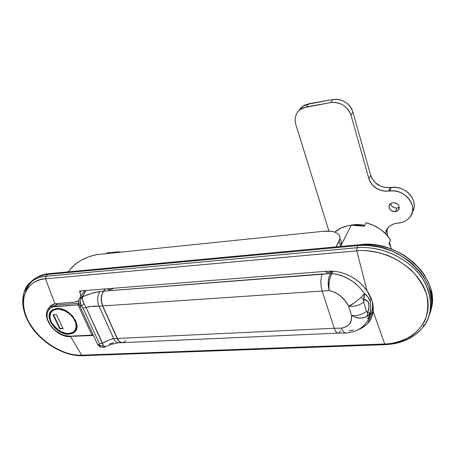 <?xml version="1.0" encoding="UTF-8"?>
<svg xmlns="http://www.w3.org/2000/svg" width="455" height="455" viewBox="0 0 455 455"><rect width="100%" height="100%" fill="white"/><g stroke="black" fill="none" stroke-linecap="round" stroke-linejoin="round"><path stroke-width="0.68" d="M366.07 222.768L364.409 226.198L351.266 225.248L340.494 246.456L351.266 225.248L357.778 225.151L364.409 226.198L366.07 222.768C376.757 225.595 384.907 231.328 390.526 239.978L386.011 234.154L380.215 229.172L373.441 225.31L366.07 222.768M389.002 243.51L390.526 239.978L389.002 243.51L391.778 249.209L389.002 243.51M334.812 232.141L341.051 228.035L347.671 225.816L351.266 225.248C344.662 225.999 339.18 228.296 334.812 232.141M361.077 328.442L358.068 329.767L364.91 326.03L361.077 328.442M368.095 323.084L364.91 326.03L368.095 323.084L370.586 319.615L368.095 323.084M372.298 315.719L370.586 319.615L372.298 315.719L373.197 311.447L372.298 315.719M429.366 314.78L430.663 310.355L431.403 305.743L431.562 300.994L430.14 291.28L428.553 286.411L423.713 276.919L420.494 272.391L412.634 264.036L408.078 260.294L397.943 253.89L392.477 251.296L381.051 247.463L369.375 245.546L363.602 245.33L357.948 245.603L356.919 247.753C378.97 245.672 404.546 256.193 418.771 273.546C433.024 290.899 434.337 312.801 423.025 327.117C414.186 337.724 401.742 343.411 385.703 344.179L385.328 344.651L384.691 343.991L373.197 311.447L384.691 343.991C413.003 343.258 433.786 320.991 426.79 295.124C420.232 269.224 386.278 247.821 356.828 250.824L45.506 278.83L54.873 303.741L75.189 302.086L76.736 301.801L78.749 300.681L75.189 302.086L54.873 303.741L45.506 278.83C25.389 280.581 17.813 300.306 27.818 320.087C37.549 339.902 62.136 355.969 81.69 355.19L384.691 343.991L81.69 355.19L70.576 336.598L81.69 355.19C71.031 356.748 42.207 347.057 27.818 320.087C15.174 292.775 33.334 278.505 45.506 278.83L45.864 276.27L47.599 274.416L43.907 274.962L37.299 277.209L34.432 278.875L29.854 283.027M363.386 286.155L366.929 290.54L356.828 250.824L366.929 290.54L372.133 301.045L373.197 311.447L373.299 307.637L372.804 303.718L371.2 298.366L368.601 293.117L363.386 286.155L359.211 282.14L363.386 286.155M354.547 278.648L359.211 282.14L354.547 278.648L349.429 275.707L354.547 278.648M344.054 273.455L349.429 275.707L344.054 273.455L338.48 271.919L344.054 273.455M332.912 271.163L338.48 271.919L332.912 271.163L327.429 271.191L332.912 271.163M79.46 290.984L327.429 271.191L79.46 290.984L79.978 292.377L79.46 290.984M80.495 294.192L79.978 292.377L80.671 295.915L80.495 294.192M52.479 304.611L54.873 303.741L50.482 305.959L52.479 304.611M48.327 308.843L50.482 305.959L48.327 308.843M81.303 290.842L79.978 292.377L81.303 290.842M372.355 309.087L373.322 308.206L372.355 309.087M429.321 314.894C443.324 283.414 399.257 240.035 357.948 245.603L47.599 274.416L357.948 245.603L356.919 247.753L45.864 276.27L47.599 274.416C42.326 274.928 37.839 276.486 34.125 279.091C29.774 282.214 26.89 286.405 25.474 291.661M26.282 287.446L32.373 280.934C36.087 278.335 40.586 276.776 45.864 276.27C41.337 276.526 36.838 278.079 32.373 280.934C24.047 286.058 21.391 296.08 24.399 310.992M106.544 253.475L105.503 253.714L107.096 252.946L106.544 253.475L117.157 252.383L106.544 253.475M118.067 252.423L117.157 252.383L118.351 251.78L117.157 252.383L118.061 252.423M372.344 312.716L372.509 315.031M50.903 306.249L50.681 305.788M77.384 355.105L81.803 355.344M83.254 355.321L82.628 355.725L81.69 355.19L82.639 355.719L385.214 344.657M356.919 247.753L45.864 276.27L45.506 278.83L356.828 250.824L356.919 247.753L356.828 250.824C364.961 249.926 375.062 251.365 387.137 255.158C395.389 258.548 403.403 263.508 411.178 270.025C418.327 277.505 423.531 285.865 426.79 295.124C428.485 304.401 427.871 312.892 424.964 320.599C421.029 327.424 416.126 332.804 410.256 336.734C401.122 341.443 392.597 343.861 384.691 343.991L385.328 344.651C401.481 343.878 414.044 338.037 423.025 327.117C436.038 312.483 431.84 282.959 411.451 265.993C391.516 249.169 369.528 246.502 356.919 247.753M428.587 286.513L431.124 296.057M360.377 244.602L371.542 244.545L377.246 245.239L388.587 248.055L399.439 252.679L404.529 255.613L413.777 262.58L421.444 270.736L424.583 275.156L429.304 284.432L430.851 289.187L432.239 298.685L432.074 303.326L430.589 310.668C442.448 279.848 399.865 239.307 360.377 244.602L359.973 245.444L360.377 244.602L48.765 273.671L360.377 244.602M36.701 277.516L41.797 275.121L48.765 273.671C44.141 274.115 40.12 275.4 36.701 277.516M48.111 274.365L48.765 273.671L48.111 274.365M26.106 290.404C27.641 286.081 30.275 282.589 34 279.922M332.178 271.117L330.518 273.597L332.019 273.563L333.214 271.18L332.019 273.563L336.689 274.24L341.335 275.531L345.908 277.413L352.363 281.218L358.148 286.024L361.515 289.67L364.427 293.583L367.811 296.774L370.108 301.153L371.246 298.474L370.108 301.153L370.842 306.841L369.596 316.504L368.311 319.768L366.406 322.663M109.166 289.903L108.614 288.658L109.166 289.903M326.315 272.374L325.979 271.311L326.315 272.374M368.51 317.345L370.012 314.729M368.8 317.169L367.481 318.841M331.513 271.607C328.988 272.881 327.099 273 325.854 271.971L325.717 271.328L326.445 272.437L328.288 272.659L331.513 271.607L330.518 273.597L103.723 291.137L105.571 288.902L103.723 291.137C100.965 295.295 100.629 300.226 102.716 305.936L101.584 302.114L101.38 297.951L102.13 294.089L103.723 291.137L322.259 273.995C320.388 278.653 320.343 284.267 322.123 290.842L334.277 328.265L117.322 338.457L102.716 305.936L329.227 290.58L335.244 292.446L340.71 296.103L345.248 300.897L348.672 306.266L351.539 315.429L351.283 320.121L349.503 323.966L348.029 325.496L343.895 327.634L341.284 328.163L334.277 328.265L322.123 290.842C320.343 284.267 320.388 278.653 322.259 273.995L330.518 273.597L329.028 276.947L328.254 281.366L328.322 286.161L329.227 290.58C327.526 283.971 327.958 278.306 330.518 273.597L332.019 273.563C329.335 278.267 328.402 283.937 329.227 290.58L328.88 286.149L329.295 281.332L330.398 276.907L332.019 273.563C345.521 275.281 356.322 281.952 364.427 293.583L361.145 297.354C354.109 303.223 349.952 306.192 348.672 306.266L351.539 315.429C356.993 316.066 361.97 314.706 366.474 311.351L367.555 312.716L368.868 307.91L368.874 303.075L367.941 301.455L366.667 300.607L363.653 299.845L363.517 300.124L363.676 302.143L366.474 311.351L363.676 302.143C359.143 305.487 354.138 306.863 348.672 306.266C354.138 306.863 359.143 305.487 363.676 302.143L363.653 299.845L361.145 297.354L364.427 293.583L364.404 296.683L363.653 299.845L364.427 293.583C367.048 295.323 368.942 297.843 370.108 301.153L370.842 306.841L370.256 312.881L367.555 312.716L370.256 312.881L369.005 314.877L366.975 316.526L367.555 312.716L366.474 311.351C361.97 314.706 356.993 316.066 351.539 315.429C354.638 316.566 357.914 320.127 366.975 316.526L370.256 312.881C369.858 317.141 368.294 320.724 365.564 323.63C362.146 328.328 354.695 331.507 353.808 331.553L346.75 332.997L345.191 332.952L343.064 331.354L341.284 328.163L334.277 328.265L117.322 338.457L102.716 305.936L329.227 290.58C338.025 292.719 344.503 297.951 348.672 306.266L354.707 302.598L361.145 297.354L363.653 299.845C368.59 298.764 370.734 306.039 367.555 312.716L366.975 316.526L363.505 317.829L359.473 318.028L355.338 317.18L351.539 315.429C352.215 322.555 348.797 326.798 341.284 328.163L343.064 331.354L345.191 332.952L346.357 333.071M125.734 340.602L123.686 342.348L121.371 342.57L119.13 341.204L117.322 338.457C118.789 341.5 120.626 342.888 122.827 342.621L337.832 333.134M113.318 288.282C111.151 289.824 109.439 290.239 108.193 289.517L108.216 288.692L108.409 289.71L109.609 289.898L111.304 289.482L113.318 288.282M349.269 330.779L353.558 330.017M371.252 312.835L372.543 307.972L372.736 303.4C373.003 309.372 371.269 314.536 367.543 318.881M372.554 308.285L373.14 305.8M340.556 330.865L338.503 333.105C336.893 333.373 335.483 331.758 334.277 328.265C335.466 331.718 336.859 333.339 338.452 333.117M364.518 225.282L364.108 226.124L364.518 225.282C359.456 224.247 354.621 224.292 350.014 225.401L354.024 224.707L359.217 224.582L364.518 225.282M395.315 211.683C389.798 210.91 388.001 208.367 389.929 204.05L392.853 202.651L390.259 203.738L389.213 205.142L389.053 207.742L390.589 210.147L392.312 211.234L394.309 211.706L397.152 211.131L398.978 209.22L399.291 207.503L398.819 205.74L397.619 204.187L395.878 203.095L392.853 202.651C398.364 203.396 400.178 205.927 398.301 210.244L395.315 211.683L396.931 208.06L395.315 211.683M390.578 203.487C391.334 206.542 393.45 208.066 396.931 208.06L399.268 207.19L396.931 208.06L393.939 207.617L391.55 205.819L390.578 203.487M412.315 212.149C419.629 201.451 405.814 185.048 391.34 187.449L390.219 187.591C380.516 187.915 374.004 183.826 370.671 175.323L368.886 178.775L370.671 175.323L352.949 112.072L350.987 115.234L352.949 112.072L370.671 175.323L371.752 178.07L375.5 182.899L380.875 186.271L383.929 187.25L390.219 187.591L388.547 191.123C378.793 191.43 372.241 187.318 368.886 178.775L350.987 115.234C347.37 106.072 340.624 101.857 330.757 102.597L332.844 99.52L335.989 99.27L339.191 99.622L342.325 100.561L345.265 102.051L347.893 104.036L350.105 106.43L351.812 109.149L352.949 112.072C349.366 102.955 342.661 98.775 332.844 99.52L308.575 103.831L306.357 106.885L308.575 103.831L302.382 106.527L298.872 110.707L300.92 107.846L303.11 106.004L305.692 104.644L332.844 99.52L330.757 102.597L306.357 106.885L300.141 109.587C295.625 113.449 294.18 118.397 295.807 124.437L328.959 231.112L295.807 124.437L295.198 121.502L295.187 118.573L295.784 115.763L296.956 113.176L298.673 110.912L300.869 109.063L303.468 107.704L330.757 102.597L333.919 102.352L337.138 102.705L340.289 103.655L343.246 105.156L345.891 107.153L348.12 109.564L349.838 112.294L350.987 115.234L368.886 178.775L369.972 181.534L371.61 184.104L376.291 188.307L382.228 190.77L385.396 191.219L393.291 190.873L396.948 191.39L400.508 192.528L403.818 194.234L406.747 196.446L409.187 199.074L411.036 202.014L412.224 205.142L412.702 208.344L412.463 211.49L411.513 214.453L409.898 217.12L407.68 219.39L404.961 221.187L401.833 222.438L394.349 223.792L391.653 224.878L389.332 226.419L387.472 228.353L386.136 230.611L385.322 233.455L388.092 227.608C390.39 225.123 393.467 223.661 397.312 223.217L398.426 223.098C402.942 222.586 406.577 220.817 409.335 217.797C419.47 207.611 405.513 188.347 389.673 190.986L388.547 191.123L390.219 187.591L394.934 187.329L398.574 187.841L402.106 188.967L405.399 190.662L408.317 192.863L410.74 195.474L412.571 198.397L413.749 201.519L414.221 204.704L413.982 207.838L413.032 210.79M387.023 229.417L386.864 232.033L387.683 236.031L387.307 234.683L387.046 235.28L387.154 228.797M389.474 242.413L390.595 246.405L389.474 242.413M391.34 187.449L389.673 190.986L391.34 187.449M69.046 334.163C56.71 335.449 42.901 316.145 52.063 310.145L56.847 308.501L62.125 309.161L67.556 311.715L72.282 315.764L75.575 320.667L76.923 325.661L76.798 327.947L76.139 329.977L74.978 331.667L73.369 332.952L71.361 333.799L66.51 334.05L61.146 332.395L56.079 329.096L52.046 324.637L50.613 322.168L49.197 317.232L49.862 312.892L50.971 311.163L52.547 309.821L56.847 308.501C69.194 306.988 83.151 326.423 74.193 332.389L69.046 334.163L69.405 333.737L69.046 334.163M78.118 303.388L78.709 302.723L78.118 303.388L78.874 303.639L78.118 303.388L77.998 304.85L53.167 306.903L50.863 307.95L49.043 309.514L47.764 311.527L47.075 313.904L47.002 316.561L47.53 319.393L50.312 325.143L54.987 330.307L60.856 334.129L63.979 335.352L70.007 336.188L91.99 335.09L77.998 304.85L91.99 335.09L92.558 335.5L91.99 335.09L93.07 334.658L91.99 335.09L70.007 336.188L70.588 336.592L70.007 336.188C65.861 336.893 54.27 333.032 48.651 322.288C43.811 311.465 51.176 306.204 55.857 306.414L55.982 304.975L78.118 303.388L55.982 304.975L57.444 303.377L55.982 304.975L50.323 306.869L55.982 304.975L55.857 306.414L77.998 304.85L79.113 304.406L77.998 304.85L78.118 303.388M47.872 309.548L50.323 306.869L47.872 309.548M92.865 335.295L93.224 335.17M70.9 336.393L92.467 335.506M57.165 309.173C60.543 308.484 70.349 311.709 74.921 320.707C78.772 329.721 72.493 333.748 68.739 333.515L66.328 333.401L61.243 331.837L56.431 328.703L52.604 324.472L50.334 319.763L49.97 315.275L50.539 313.33L51.591 311.692L53.087 310.418L57.165 309.173L59.599 309.252L64.775 310.805L69.689 313.995L73.568 318.324L75.814 323.113L76.082 327.611L75.462 329.534L74.364 331.138L72.834 332.36L68.739 333.515C63.507 334.414 57.677 330.62 51.25 322.134C47.303 313.267 53.349 308.996 57.165 309.173L57.137 308.484L57.165 309.173M69.086 333.754L74.341 331.888L76.713 328.351L74.341 331.888L69.08 333.76M59.759 328.8L63.114 328.612L56.414 314.57L53.047 314.792L59.759 328.8L60.06 328.442L62.955 328.283L60.06 328.442L59.759 328.8L53.047 314.792L56.414 314.57L63.114 328.612L59.759 328.8M50.585 312.164L52.513 309.946L53.724 309.212L52.513 309.946L50.585 312.164M53.514 314.758L60.06 328.442L53.514 314.758M108.279 340.374L102.494 343.207C106.504 340.96 110.229 339.43 113.682 338.628C115.018 341.551 116.855 342.933 119.199 342.78C116.855 342.933 115.018 341.551 113.682 338.628L117.151 338.463C118.38 341.199 120.092 342.598 122.287 342.672L120.04 342.08L118.96 341.21L117.151 338.463L113.682 338.628L99.042 306.187L102.54 305.948L117.151 338.463L101.869 304.111L101.186 300.038L101.471 295.943L102.665 292.48L105.395 288.914L103.547 291.149L100.06 291.422L91.33 293.418L82.611 296.757L84.738 292.11L85.989 290.466L82.645 296.25L79.449 298.56L82.645 296.25L82.611 296.757C79.722 298.872 79.335 302.04 81.456 306.26L80.069 301.096L80.91 298.531L82.611 296.757L82.486 299.811L84.044 303.69L81.456 306.266L83.037 308.12L99.463 343.764L102.494 343.207L86.109 307.512L89.368 306.573L99.042 306.187L113.682 338.628L112.328 338.81M105.088 345.817L104.417 347.125L103.547 346.175L86.109 307.512L83.037 308.12L81.456 306.266L79.454 305.14L79.153 304.514L79.386 305.038M97.359 343.94L97.114 343.406L97.415 344.025L99.452 345.282L99.463 343.764L83.037 308.12L86.109 307.512L84.044 303.69C82.474 300.965 81.997 298.656 82.611 296.757L82.611 296.757C88.719 293.998 94.532 292.224 100.06 291.422C97.33 295.585 96.989 300.51 99.042 306.187C96.989 300.51 97.33 295.585 100.06 291.422L103.547 291.149C100.828 295.323 100.492 300.254 102.54 305.948L99.042 306.187C95.01 305.851 90.699 306.295 86.109 307.512L84.044 303.69M113.562 342.57L109.257 344.134M100.606 347.137L99.446 345.282L97.415 344.031M99.452 345.282L103.547 346.175L102.494 343.207L99.463 343.764L99.645 346.005L100.646 347.154L104.155 347.239M103.547 346.175L104.246 347.233M78.738 300.863L79.449 298.56L78.738 300.863M340.283 239.364L341.256 241.275L341.347 243.453L340.215 246.485L340.55 245.831L339.117 241.167L336.188 246.86L339.925 238.807L339.834 236.634L338.867 234.746L337.075 233.193L334.527 232.044L331.337 231.333L323.533 231.282L98.354 254.453L94.987 254.982L87.718 257.172L80.603 260.573L74.677 264.708L67.88 271.885L72.436 266.863C79.335 260.209 87.974 256.074 98.354 254.453L323.533 231.282C331.411 230.588 336.62 231.874 339.163 235.138C340.283 236.862 340.266 238.869 339.117 241.167L340.55 245.831C341.688 243.522 341.699 241.503 340.573 239.762M373.288 310.435L368.032 323.152M34.125 279.091L32.373 280.934C19.394 290.455 19.94 310.378 31.645 327.196C43.35 344.082 64.712 356.299 82.457 355.73M423.815 324.745L423.025 327.117M105.497 253.714L107.096 252.946L118.033 251.814L121.087 252.11M338.503 333.105L345.584 333.049M300.141 109.587L302.382 106.527M398.301 210.244L399.285 208.026M70.491 336.598C55.243 337.974 38.669 314.724 50.323 306.869L52.359 304.674M74.341 331.888L76.019 329.852M69.029 333.76C58.331 334.283 43.174 319.484 52.513 309.946L52.717 309.713M100.629 347.148C98.644 345.857 97.569 344.822 97.404 344.037L79.437 305.146C77.856 300.192 79.181 299.817 79.449 298.56L84.522 290.58M104.422 347.12C107.898 345.902 110.309 344.139 118.277 342.82M121.741 342.666L119.199 342.78"/></g></svg>
